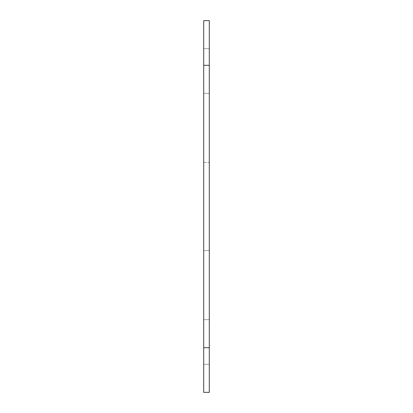 <?xml version="1.0" encoding="UTF-8"?>
<svg xmlns="http://www.w3.org/2000/svg" width="413" height="413" viewBox="0 0 413 413"><rect width="100%" height="100%" fill="white"/><g stroke="black" fill="none" stroke-linecap="round" stroke-linejoin="round"><path stroke-width="0.31" stroke-dasharray="2.06 1.55" d="M209.293 20.65L203.707 20.65L203.707 65.3L209.293 65.3L209.293 20.65M209.293 347.7L203.707 347.7L203.707 392.35L209.293 392.35L209.293 65.3M203.707 347.7L203.707 65.3M203.707 162.417L203.707 250.583L203.707 162.417L209.293 162.417L209.293 250.583L209.293 162.417L203.707 162.417M203.707 70.99L203.707 93.317L203.707 70.99M203.707 342.01L203.707 319.683L203.707 342.01M209.293 70.99L209.293 93.317L209.293 70.99M209.293 342.01L209.293 319.683L209.293 342.01M203.707 250.583L209.293 250.583L203.707 250.583M203.707 364.333L209.293 364.333L203.707 364.333M203.707 319.683L209.293 319.683L203.707 319.683M203.707 93.317L209.293 93.317L203.707 93.317M203.707 48.667L209.293 48.667L203.707 48.667"/><path stroke-width="0.62" d="M209.293 65.3L203.707 65.3L203.707 20.65L209.293 20.65L209.293 392.35L203.707 392.35L203.707 347.7L209.293 347.7M203.707 65.3L203.707 347.7"/></g></svg>
